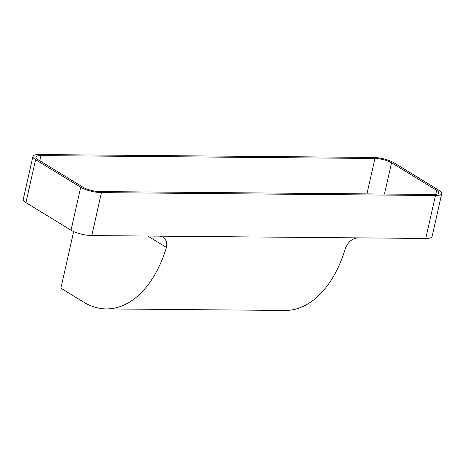 <?xml version="1.0" encoding="UTF-8"?>
<svg xmlns="http://www.w3.org/2000/svg" width="465" height="465" viewBox="0 0 465 465"><rect width="100%" height="100%" fill="white"/><g stroke="black" fill="none" stroke-linecap="round" stroke-linejoin="round"><path stroke-width="0.7" d="M373.215 157.437L39.234 154.543A15.24 4.133 12.7 0 0 32.928 156.432A15.24 4.133 12.7 0 0 35.607 159.681L80.707 187.279A15.24 4.133 12.7 0 0 101.457 192.626L435.443 195.521A15.24 4.133 12.7 0 0 441.75 193.626A15.24 4.133 12.7 0 0 439.07 190.383L393.971 162.785A15.24 4.133 12.7 0 0 373.215 157.437M73.644 231.564L60.886 288.184L83.723 302.157A110.757 66.489 -89.5 0 0 106.2 308.905L284.975 310.457A110.757 66.489 -89.5 0 0 345.204 249.002C347.663 242.271 351.9 238.562 357.916 237.865L425.766 238.458L435.443 195.521M101.457 192.626L91.785 235.563L159.635 236.15L163.418 237.197L166.569 241.411L166.429 247.45L147.789 236.046M106.2 308.905A110.757 66.489 -89.5 0 0 166.429 247.45M441.75 193.626L432.072 236.563A15.24 4.133 -167.3 0 1 425.766 238.458M435.728 194.382L436.635 190.359L391.53 162.762L384.479 194.044M436.635 190.359A12.195 3.307 -167.3 0 1 438.774 192.958A12.195 3.307 -167.3 0 1 433.735 194.469L99.748 191.574A12.195 3.307 -167.3 0 1 83.142 187.296L38.043 159.698A12.195 3.307 -167.3 0 1 35.898 157.106A12.195 3.307 -167.3 0 1 40.943 155.595L39.781 160.762M366.949 193.893L374.93 158.484L40.943 155.595M374.93 158.484A12.195 3.307 -167.3 0 1 391.53 162.762M35.607 159.681L25.93 202.618L71.029 230.216L80.707 187.279M25.93 202.618A15.24 4.133 -167.3 0 1 23.25 199.369L32.928 156.432M91.785 235.563A15.24 4.133 -167.3 0 1 71.029 230.216M159.635 236.15L357.916 237.865"/></g></svg>
